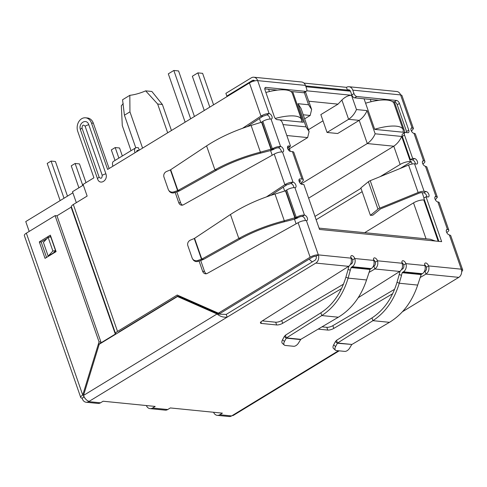 <?xml version="1.0" encoding="UTF-8"?>
<svg xmlns="http://www.w3.org/2000/svg" width="487" height="487" viewBox="0 0 487 487"><rect width="100%" height="100%" fill="white"/><g stroke="black" fill="none" stroke-linecap="round" stroke-linejoin="round"><path stroke-width="0.73" d="M377.961 209.154A3.446 1.09 -19.2 0 1 378.533 208.753A3.446 1.09 -19.2 0 1 379.781 208.132L370.23 180.689A3.446 1.09 160.8 0 0 368.976 181.31A3.446 1.09 160.8 0 0 368.403 181.712L377.961 209.154L370.406 215.357L360.855 187.915L368.403 181.712M370.23 180.689L408.569 165.069L418.126 192.511L379.781 208.132M370.406 215.357L372.811 215.193L380.566 208.874L418.911 193.254A3.062 0.968 -19.2 0 1 421.9 192.645L423.793 192.834A3.062 1.638 58.6 0 1 426.868 196.87M418.126 192.511A6.13 1.942 -19.2 0 1 424.11 191.3L426.003 191.488A3.062 1.638 -121.4 0 1 428.639 193.893A3.062 1.638 -121.4 0 1 428.554 196.845A3.062 1.638 -121.4 0 1 427.915 196.973L426.022 196.785L441.648 241.655L319.521 229.444L303.9 184.573L302.007 184.384A3.062 1.638 -121.4 0 1 299.158 181.45A3.062 1.638 -121.4 0 1 299.456 179.027A3.062 1.638 -121.4 0 1 300.095 178.893L301.989 179.088A6.13 1.942 -19.2 0 1 303.352 179.77A6.13 1.942 -19.2 0 1 302.865 180.987L300.491 183.556M415.399 163.936A3.062 1.638 58.6 0 0 412.325 159.906L410.431 159.712L412.647 158.366L414.54 158.555A3.062 1.638 -121.4 0 1 417.17 160.96A3.062 1.638 -121.4 0 1 417.091 163.912A3.062 1.638 -121.4 0 1 416.452 164.046L414.553 163.857A6.13 1.942 160.8 0 0 408.569 165.069M410.431 159.712L402.311 136.39L404.52 135.039L412.647 158.366M305.635 85.907L347.414 90.089L346.458 87.343A6.13 4.803 95.7 0 1 348.978 86.735A6.13 4.803 95.7 0 1 352.789 90.138L353.988 93.565A3.062 1.638 58.6 0 0 356.837 96.499L396.595 100.474A3.062 1.638 -121.4 0 1 399.443 103.408L408.763 130.163A3.062 1.638 -121.4 0 1 408.465 132.592A3.062 1.638 -121.4 0 1 407.826 132.72L405.458 132.482A3.062 1.638 58.6 0 0 404.819 132.61L402.609 133.962A3.062 1.638 58.6 0 0 402.311 136.39M404.819 132.61A3.062 1.638 58.6 0 0 404.52 135.039M406.779 132.616A3.062 1.638 58.6 0 0 406.554 131.514L397.234 104.76A3.062 1.638 58.6 0 0 394.385 101.826L392.425 101.625M379.093 100.292L354.621 97.85L356.837 96.499M353.988 93.565L351.772 94.916A3.062 1.638 58.6 0 0 354.621 97.85M349.849 90.332L347.414 90.089A3.062 2.398 95.7 0 1 348.674 89.785A3.062 2.398 95.7 0 1 350.579 91.483L351.772 94.916M303.991 83.094L346.458 87.343M402.445 311.729L458.772 277.365A6.13 4.803 -84.3 0 0 461.286 269.177A6.13 1.942 -19.2 0 1 462.65 269.859L450.676 235.483L449.337 234.874A3.062 1.638 -121.4 0 1 446.488 231.94A3.062 1.638 -121.4 0 1 446.786 229.517A3.062 1.638 -121.4 0 1 447.425 229.389A6.13 1.942 -19.2 0 1 448.795 230.071L439.237 202.629A6.13 1.942 160.8 0 0 437.874 201.947A3.062 1.638 -121.4 0 1 435.025 199.013A3.062 1.638 -121.4 0 1 435.317 196.584A3.062 1.638 -121.4 0 1 435.962 196.456L437.35 197.211L426.789 166.877L425.449 166.268A3.062 1.638 -121.4 0 1 422.6 163.334A3.062 1.638 -121.4 0 1 422.899 160.911A3.062 1.638 -121.4 0 1 423.538 160.777A6.13 1.942 -19.2 0 1 424.901 161.459L415.344 134.016A6.13 1.942 160.8 0 0 413.98 133.335A3.062 1.638 -121.4 0 1 411.131 130.4A3.062 1.638 -121.4 0 1 411.43 127.978A3.062 1.638 -121.4 0 1 412.069 127.85L400.6 94.916A6.13 4.803 -84.3 0 0 396.789 91.513L348.978 86.735M227.746 96.17L226.845 96.079L252.272 80.574A3.062 2.398 95.7 0 1 253.532 80.27A3.062 2.398 95.7 0 1 254.762 80.872M287.464 147.415L288.31 147.5L290.52 146.155L282.393 122.827A3.062 1.638 58.6 0 0 279.544 119.893L277.182 119.656A3.062 1.638 -121.4 0 1 274.333 116.722L265.013 89.967A3.062 1.638 -121.4 0 1 265.312 87.538A3.062 1.638 -121.4 0 1 265.951 87.41L305.714 91.386A3.062 1.638 58.6 0 0 306.353 91.258A3.062 1.638 58.6 0 0 306.652 88.835L305.452 85.402L257.647 80.623A6.13 4.803 -84.3 0 0 253.837 77.22A6.13 4.803 -84.3 0 0 251.316 77.829L225.889 93.34L226.845 96.079M305.452 85.402A6.13 4.803 -84.3 0 0 301.642 82.005L253.837 77.22M305.714 91.386L303.504 92.737A3.062 1.638 58.6 0 0 304.144 92.609L306.353 91.258M303.504 92.737L290.751 91.459M277.413 90.125L264.788 88.865M438.872 241.375L423.812 198.136L426.022 196.785M299.475 182.187L300.217 181.383A3.062 0.968 -19.2 0 0 300.461 180.774A3.062 0.968 -19.2 0 0 299.773 180.433L298.933 180.348M303.352 179.77L293.795 152.321A6.13 1.942 160.8 0 0 292.431 151.64L290.538 151.451A3.062 1.638 -121.4 0 1 287.689 148.517A3.062 1.638 -121.4 0 1 287.987 146.094A3.062 1.638 -121.4 0 1 288.627 145.966L290.52 146.155M269.981 119.029A3.062 1.638 58.6 0 0 266.906 114.902L269.116 113.55A3.062 1.638 -121.4 0 1 271.746 115.961A3.062 1.638 -121.4 0 1 271.667 118.913A3.062 1.638 -121.4 0 1 271.028 119.041A6.13 1.942 160.8 0 0 262.816 121.36L272.373 148.803A6.13 1.942 -19.2 0 1 280.585 146.484A3.062 1.638 -121.4 0 1 283.215 148.888A3.062 1.638 -121.4 0 1 283.136 151.847A3.062 1.638 -121.4 0 1 282.497 151.974C279.909 151.834 277.152 152.541 274.218 154.093L183.374 204.802A4.596 3.604 95.7 0 1 181.596 205.191A4.596 3.604 95.7 0 1 178.741 202.641L175.186 192.444M293.874 187.635A3.062 1.638 58.6 0 0 290.794 183.508L293.004 182.162A3.062 1.638 -121.4 0 1 295.639 184.567A3.062 1.638 -121.4 0 1 295.56 187.519A3.062 1.638 -121.4 0 1 294.915 187.647A6.13 1.942 160.8 0 0 286.709 189.967L296.266 217.409A6.13 1.942 -19.2 0 1 304.472 215.09A3.062 1.638 -121.4 0 1 307.108 217.5A3.062 1.638 -121.4 0 1 307.023 220.453A3.062 1.638 -121.4 0 1 306.384 220.581C303.803 220.447 301.045 221.153 298.111 222.699L207.267 273.414A4.596 3.604 95.7 0 1 205.49 273.797A4.596 3.604 95.7 0 1 202.629 271.247L199.08 261.05M341.521 288.621L282.685 323.295A4.596 1.455 -19.2 0 1 276.646 324.963L261.44 323.441A4.596 1.455 -19.2 0 1 260.417 322.93A4.596 1.455 -19.2 0 1 261.805 321.207L348.619 266.352C351.145 264.386 351.937 261.653 350.993 258.153A3.062 1.638 -121.4 0 1 351.291 255.724A3.062 1.638 -121.4 0 1 354.779 258.53A6.13 4.803 95.7 0 1 352.271 266.718L351.31 267.302A0.487 0.384 95.7 0 0 351.109 267.582L350.275 270.285L348.041 269.299L348.869 266.596A3.549 2.782 95.7 0 1 349.094 266.012M350.275 270.285L348.132 278.126C343.037 294.945 334.259 307.425 321.81 315.558L338.343 317.214C351.523 309.16 360.928 296.747 366.565 279.964L370.041 269.475A0.487 0.384 -84.3 0 1 370.242 269.195L371.204 268.611A6.13 4.803 -84.3 0 0 373.712 260.423A3.062 1.638 -121.4 0 1 374.01 257.994A3.062 1.638 -121.4 0 1 377.498 260.801C378.356 264.289 377.474 267.01 374.856 268.976L369 272.422M358.195 297.715L399.742 271.46C402.268 269.494 403.059 266.76 402.116 263.26A3.062 1.638 -121.4 0 1 402.414 260.837A3.062 1.638 -121.4 0 1 405.902 263.644A6.13 4.803 95.7 0 1 403.394 271.825L422.326 273.718A6.13 4.803 -84.3 0 0 424.834 265.537A3.062 1.638 -121.4 0 1 425.133 263.108A3.062 1.638 -121.4 0 1 428.621 265.914L426.411 267.26C426.819 269.001 426.35 270.364 425.023 271.344L425.979 274.084L420.123 277.535M424.901 161.459A6.13 1.942 -19.2 0 1 422.899 163.857M448.795 230.071A6.13 1.942 -19.2 0 1 446.792 232.463M421.365 274.309A0.487 0.384 -84.3 0 0 421.164 274.583L402.225 272.69A0.487 0.384 95.7 0 1 402.432 272.416L421.365 274.309L422.326 273.718M400.217 271.125A3.549 2.782 95.7 0 0 399.991 271.703L399.163 274.406L401.525 275.411L399.255 283.233C394.16 300.053 385.381 312.532 372.932 320.671L337.576 343.012L351.931 344.449L389.466 322.327C402.646 314.273 412.051 301.861 417.688 285.078L421.164 274.583M402.432 272.416L403.394 271.825M424.834 265.537L405.902 263.644L403.693 264.989A3.062 2.398 95.7 0 1 402.439 269.086L401.477 269.67M402.225 272.69L401.398 275.399M399.273 274.461L397.015 282.247C392.175 298.275 383.823 310.164 371.977 317.926L372.932 320.671L389.466 322.327M351.931 344.449L337.388 343.268L336.62 340.267L371.977 317.926M335.592 346.58L333.656 344.875L335.452 341.564L337.388 343.268L335.592 346.58A4.596 2.49 131.4 0 0 335.458 350.196A4.596 2.49 131.4 0 0 336.34 350.555L344.784 351.401A4.596 2.49 131.4 0 0 349.715 347.992L351.657 344.693M335.452 341.564L336.62 340.267M333.656 344.875A4.596 2.49 131.4 0 0 333.522 348.491L335.458 350.196M402.116 263.26L377.498 260.801L375.288 262.152C375.696 263.893 375.227 265.251 373.9 266.231L374.856 268.976L399.742 271.46M262.316 320.884L275.691 322.217A4.596 1.455 160.8 0 0 281.73 320.549L343.481 284.158M373.03 266.742L373.9 266.231M321.998 326.85L326.814 327.331A4.596 1.455 160.8 0 0 332.852 325.663L394.61 289.266M392.65 293.728L333.808 328.408A4.596 1.455 -19.2 0 1 327.769 330.076L318.151 329.115M424.153 271.849L425.023 271.344M449.337 234.874L461.286 269.177L428.621 265.914C429.479 269.402 428.597 272.123 425.979 274.084L458.772 277.365M350.354 264.557L351.316 263.972A3.062 2.398 -84.3 0 0 352.57 259.875A3.062 1.638 58.6 0 0 350.804 257.416M285.498 335.159L284.329 336.45L286.265 338.155L285.498 335.159L320.854 312.818C332.688 305.075 341.034 293.18 345.898 277.133L348.156 269.348M338.343 317.214L300.808 339.336L286.453 337.899L321.81 315.558L320.854 312.818M300.808 339.336L298.592 342.878A4.596 2.49 -48.6 0 1 293.661 346.287L285.218 345.447A4.596 2.49 -48.6 0 1 284.335 345.082A4.596 2.49 -48.6 0 1 284.469 341.466L286.265 338.155L300.534 339.579M284.469 341.466L282.533 339.762L284.329 336.45M282.533 339.762A4.596 2.49 131.4 0 0 282.399 343.378L284.335 345.082M305.337 220.538A3.062 1.638 58.6 0 0 302.263 216.441A3.062 0.968 160.8 0 0 298.16 217.598L296.266 217.409L284.298 220.751L274.997 194.039L285.455 190.819L286.709 189.967M298.16 217.598L297.186 218.146L295.292 217.957L285.766 190.594M297.186 218.146L294.702 219.107L294.927 218.018L285.455 190.819M274.997 194.039C258.183 199.293 243.342 206.111 230.467 214.499L238.813 238.466L201.819 259.114L203.712 259.303L240.706 238.654C253.319 231.709 267.777 226.108 284.073 221.841L294.702 219.107M240.706 238.654L238.813 238.466C252.047 231.148 267.205 225.244 284.298 220.751L284.073 221.841M194.575 238.307L201.819 259.114L197.716 260.496A4.596 4.346 147.5 0 1 192.122 257.946L187.854 245.704A4.596 4.346 147.5 0 1 190.587 240.03L194.27 238.52L230.467 214.499M203.712 259.303L202.008 260.046L201.472 259.212L194.27 238.52M192.535 258.804L193.071 259.644A4.596 4.346 -32.5 0 0 198.252 261.336L202.008 260.046M281.449 151.932A3.062 1.638 58.6 0 0 278.369 147.835A3.062 0.968 160.8 0 0 274.266 148.992L272.373 148.803L260.405 152.145L251.103 125.433L261.562 122.207L262.816 121.36M274.266 148.992L273.292 149.533L271.399 149.345L261.872 121.987M273.292 149.533L270.815 150.495L271.034 149.412L261.562 122.207M251.103 125.433C234.296 130.686 219.454 137.504 206.579 145.887L214.925 169.853L177.925 190.508L179.819 190.697L216.818 170.042C229.432 163.102 243.884 157.496 260.18 153.228L270.815 150.495M216.818 170.042L214.925 169.853C228.153 162.542 243.311 156.637 260.405 152.145L260.18 153.228M170.681 169.701L177.925 190.508L173.822 191.89A4.596 4.346 147.5 0 1 168.228 189.34L163.967 177.098A4.596 4.346 147.5 0 1 166.694 171.418L170.377 169.914L206.579 145.887M179.819 190.697L178.114 191.44L177.585 190.6L170.377 169.914M168.642 190.198L169.178 191.038A4.596 4.346 -32.5 0 0 174.358 192.73L178.114 191.44M348.619 266.352L315.82 263.071A6.13 4.803 -84.3 0 0 318.334 254.884A6.13 1.942 160.8 0 0 310.122 257.203L218.377 313.165L220.27 313.354L312.015 257.392A3.062 0.968 -19.2 0 1 316.118 256.235A3.062 2.398 95.7 0 1 314.864 260.326L226.218 314.401L218.943 314.164L179.368 296.717L177.475 296.528L99.214 344.266L83.527 395.426A6.13 3.275 58.6 0 0 89.224 401.294L88.671 401.629A6.13 4.803 95.7 0 1 86.15 402.238A6.13 4.803 95.7 0 1 82.34 398.841L82.102 398.153A6.13 1.942 -19.2 0 1 80.732 397.471A6.13 1.942 -19.2 0 1 82.735 395.079L99.05 341.868L55.086 215.631L26.347 233.163A6.13 1.942 -19.2 0 0 24.35 235.556L80.732 397.471M375.288 262.152A3.062 1.638 58.6 0 0 373.529 259.687M403.693 264.989A3.062 1.638 58.6 0 0 401.927 262.523M426.411 267.26A3.062 1.638 58.6 0 0 424.646 264.8M425.449 166.268L435.962 196.456L434.915 197.095M352.789 90.138L400.6 94.916A6.13 1.942 -19.2 0 1 401.964 95.598L413.457 128.605L412.069 127.85L411.022 128.489M218.943 314.164L217.05 313.975L177.475 296.528M226.218 314.401L227.173 317.147C223.283 317.487 219.905 316.428 217.05 313.975L83.527 395.426M86.15 402.238L97.984 403.419A6.13 4.803 -84.3 0 0 100.505 402.816L103.11 401.221L155.183 406.432L152.577 408.021A6.13 4.803 95.7 0 1 150.051 408.63L165.203 410.145A6.13 4.803 -84.3 0 0 167.723 409.537L170.328 407.942L222.401 413.153L219.789 414.741L231.623 415.922L232.177 415.588A6.13 3.275 58.6 0 0 233.456 415.332L339.177 350.841M413.457 128.605L411.503 131.119M437.35 197.211L435.396 199.731M290.794 183.508L286.758 184.865L284.865 184.676C287.75 182.996 290.465 182.156 293.004 182.162L282.497 151.974M266.906 114.902L262.87 116.259L260.977 116.07C263.863 114.39 266.572 113.55 269.116 113.55L257.647 80.623A6.13 1.942 160.8 0 0 249.435 82.942L135.033 152.723A6.13 3.275 -121.4 0 1 135.63 147.871A6.13 3.275 -121.4 0 1 136.908 147.616L138.405 147.762L139.239 150.16M315.82 263.071L89.224 401.294M316.118 256.235L318.334 254.884L306.384 220.581M462.65 269.859A6.13 1.942 -19.2 0 1 461.682 271.533M271.015 195.311L286.758 184.865M266.468 196.882L284.865 184.676L274.218 154.093M176.824 191.884L180.634 202.829A4.596 3.604 -84.3 0 0 182.564 205.124M247.122 126.705L262.87 116.259M242.575 128.276L260.977 116.07L249.435 82.942M138.765 150.446L137.864 150.361A3.062 1.638 58.6 0 0 137.224 150.489A3.062 1.638 58.6 0 0 136.701 151.707M135.63 147.871L113.526 161.355A6.13 3.275 58.6 0 0 112.929 166.207L107.621 169.446L91.471 123.065A9.496 7.445 -84.3 0 0 85.56 117.799A9.496 7.445 -84.3 0 0 81.652 118.743A9.496 7.445 -84.3 0 0 77.762 131.429L93.912 177.804L83.082 184.415L87.143 196.078L73.33 204.503L117.525 331.428L177.213 295.019L218.377 313.165M109.131 168.526L93.364 123.254A9.496 7.445 -84.3 0 0 87.453 117.988L85.56 117.799M200.711 260.49L204.528 271.442A4.596 3.604 -84.3 0 0 206.451 273.731M178.498 295.585L119.418 331.623A3.062 0.968 -19.2 0 0 118.438 332.536M48.176 256.125L43.398 242.404L48.11 237.309L50.758 236.907L55.536 250.628L52.888 251.03L48.176 256.125L56.005 251.353M53.406 252.942L55.536 250.628M48.11 237.309L52.888 251.03M105.892 173.829C108.394 180.409 99.707 185.705 97.558 178.912L80.452 129.785C77.944 123.211 86.631 117.909 88.78 124.709L105.892 173.829A4.748 1.504 160.8 0 0 102.227 175.32C102.063 178.437 101.034 179.064 99.135 177.213L82.029 128.087C82.193 124.976 83.228 124.343 85.122 126.2L102.227 175.32M98.234 344.522L115.316 334.094L71.114 207.17L115.316 334.094L115.51 333.449A6.13 1.942 -19.2 0 1 117.525 331.428M56.955 215.82L71.114 207.17L71.309 206.525A6.13 1.942 -19.2 0 1 73.33 204.503M219.789 414.741A6.13 4.803 95.7 0 1 217.269 415.35A6.13 4.803 95.7 0 1 213.58 412.27M231.623 415.922A6.13 4.803 95.7 0 1 229.103 416.531L217.269 415.35M150.051 408.63A6.13 4.803 95.7 0 1 146.362 405.549M85.371 398.725A3.062 2.398 95.7 0 1 84.616 397.672M84.166 396.893L82.102 398.153M84.105 396.771A3.062 0.968 -19.2 0 1 83.63 396.461A3.062 0.968 -19.2 0 1 83.746 396.004M39.307 241.893L50.362 235.154L56.096 251.615L45.041 258.36L39.307 241.893L41.2 242.082L46.551 257.44M26.347 233.163L82.735 395.079L83.606 395.164M100.511 343.475L100.943 342.057L56.985 215.82L55.086 215.631M41.2 242.082L46.916 238.593M49.333 237.12L50.745 236.262M100.943 342.057L99.05 341.868M171.448 130.51L162.39 104.498L151.877 91.477L145.643 90.856L157.654 104.023L167.68 132.811M142.581 148.121L129.95 111.846L129.822 95.324A19.912 6.307 160.8 0 0 145.643 90.856M72.886 192.828L25.756 221.573L29.19 231.428M76.319 202.683L72.496 191.72L83.326 185.115M305.927 86.747L350.47 91.203M412.172 164.009L411.351 161.654L400.101 168.52M362.158 191.665L316.142 219.734M424.013 198.014L422.156 192.669M394.354 101.82L405.007 132.415L374.716 129.384L364.057 98.788M292.675 91.653L303.334 122.249L276.914 119.607M306.737 90.801L351.504 95.282C348.339 95.324 345.137 96.907 341.886 100.018L348.607 119.309L359.205 120.368L367.283 143.555L301.015 183.983M380.201 176.623L400.144 164.46A7.658 2.423 -19.2 0 1 410.407 161.562L411.351 161.654M424.481 200.054L423.787 199.98A7.658 2.423 160.8 0 0 413.524 202.878L364.678 232.676M288.048 149.326L288.28 149.351A7.658 2.423 -19.2 0 1 289.984 150.203A7.658 2.423 -19.2 0 1 289.789 151.201M370.309 99.415L371.112 101.722M268.629 89.249L269.433 91.556M314.986 216.405L361.001 188.335M283.008 124.587L306.043 126.888L297.971 103.701L308.569 104.76L311.625 109.478L310.17 115.468L304.649 118.834M297.971 103.701L301.021 108.418L309.099 131.606L307.638 137.596L289.461 148.687M306.043 126.888L309.099 131.606M435.427 241.035L430.24 239.233L319.058 228.117M351.504 95.282L356.478 109.551L367.076 110.61L375.154 133.797L401.659 136.451C399.894 140.518 397.27 143.768 393.788 146.21L400.144 164.46M375.154 133.797C373.389 137.864 370.765 141.12 367.283 143.555L393.788 146.21L308.63 198.16M367.076 110.61C365.311 114.676 362.687 117.927 359.205 120.368L337.655 133.517L327.051 132.458L348.607 119.309C352.089 116.868 354.713 113.617 356.478 109.551M308.746 101.211L338.021 104.139L341.886 100.018M308.435 129.712L323.003 120.825M327.051 132.458L320.836 114.615L338.021 104.139M131.021 150.684L122.286 125.597L121.33 105.685A19.912 6.307 160.8 0 0 123.217 103.402M135.77 147.798L124.422 115.218L122.554 99.756L129.822 95.324M162.39 104.498L157.654 104.023M124.422 115.218L129.95 111.846M85.992 182.637L79.472 163.912L75.12 163.474L82.772 185.456M75.12 163.474L71.248 165.836L78.9 187.812M67.48 196.121L55.427 161.507L51.074 161.069L64.016 198.239M51.074 161.069L47.202 163.431L60.145 200.601M122.334 155.98L119.552 147.987L115.2 147.549L118.871 158.098M115.2 147.549L111.328 149.911L114.999 160.454M374.68 129.28A30.638 9.703 -19.2 0 1 396.254 126.17A30.638 9.703 -19.2 0 1 403.078 129.579A30.638 9.703 -19.2 0 1 402.968 132.154L402.889 132.202M403.078 129.579L394.001 103.506A30.638 9.703 160.8 0 0 387.177 100.097A30.638 9.703 160.8 0 0 365.597 103.207M275.313 118.444A30.638 9.703 -19.2 0 1 294.574 116.003A30.638 9.703 -19.2 0 1 301.404 119.412A30.638 9.703 -19.2 0 1 301.295 121.987L301.216 122.036M301.404 119.412L292.322 93.34A30.638 9.703 160.8 0 0 285.498 89.931A30.638 9.703 160.8 0 0 265.884 92.469M209.806 107.116L197.88 72.873L192.353 76.246L204.278 110.488M197.88 72.873L202.616 73.348L213.574 104.815M190.66 118.791L173.835 70.469L178.571 70.944L194.435 116.49M173.835 70.469L168.307 73.841L185.139 122.164M414.553 163.857L424.11 191.3M412.325 159.906L414.54 158.555M406.554 131.514L408.763 130.163M397.234 104.76L399.443 103.408M394.385 101.826L396.595 100.474M254.707 80.818L252.272 80.574M264.904 88.05L265.951 87.41M426.003 191.488L423.793 192.834M299.048 179.533L300.095 178.893M300.217 181.383L299.889 180.446M301.989 179.088L292.431 151.64M287.58 146.605L288.627 145.966M271.028 119.041L280.585 146.484L278.369 147.835M294.915 187.647L304.472 215.09L302.263 216.441M350.993 258.153L318.334 254.884M352.57 259.875L354.779 258.53L373.712 260.423M446.378 230.028L447.425 229.389L437.874 201.947M422.491 161.416L423.538 160.777L413.98 133.335M417.688 285.078L399.255 283.233L397.015 282.247M281.73 320.549L282.685 323.295M275.691 322.217L276.646 324.963M260.904 321.895L261.44 323.441M326.814 327.331L327.769 330.076M332.852 325.663L333.808 328.408M352.271 266.718L371.204 268.611M370.242 269.195L351.31 267.302M370.041 269.475L351.109 267.582M345.898 277.133L348.132 278.126L366.565 279.964M197.716 260.496L198.252 261.336M173.822 191.89L174.358 192.73M232.177 415.588L338.441 350.768M298.111 222.699L310.122 257.203M180.634 202.829L178.741 202.641M137.864 150.361L136.817 151M135.033 152.723L112.929 166.207M91.471 123.065L93.364 123.254M204.528 271.442L202.629 271.247M88.78 124.709A4.748 1.504 160.8 0 0 85.122 126.2M82.029 128.087A4.748 1.504 160.8 0 0 80.452 129.785M97.558 178.912A4.748 1.504 -19.2 0 1 99.135 177.213M71.309 206.525L115.51 333.449M88.671 401.629L100.505 402.816M152.577 408.021L167.723 409.537M312.423 261.817A7.658 4.091 -121.4 0 1 309.233 259.09M214.438 311.43L213.726 311.863M296.096 223.825L294.471 219.168M284.682 191.056L283.318 187.148M272.203 155.219L270.577 150.556M260.788 122.444L259.431 118.542M308.569 104.76L304.308 92.506M401.659 136.451L410.407 161.562M423.787 199.98L438.178 241.308M288.28 149.351L287.616 147.433M303.237 114.774L310.17 115.468M286.813 135.514L307.638 137.596M413.524 202.878L426.04 238.813M305.465 91.8L311.625 109.478M289.984 150.203L288.919 147.129"/></g></svg>
